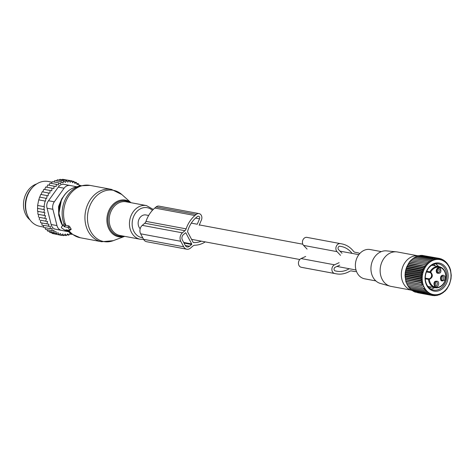 <?xml version="1.0" encoding="UTF-8"?>
<svg xmlns="http://www.w3.org/2000/svg" width="475" height="475" viewBox="0 0 475 475"><rect width="100%" height="100%" fill="white"/><g stroke="black" fill="none" stroke-linecap="round" stroke-linejoin="round"><path stroke-width="0.71" d="M140.184 228.73A7.802 6.264 -79.4 0 1 138.314 221.433A7.802 6.264 -79.4 0 1 145.89 214.955L148.669 215.472M383.782 258.62A17.498 14.048 -79.4 0 1 396.542 251.857A17.498 14.048 -79.4 0 1 397.527 251.993L418.338 255.877A17.498 14.048 -79.4 0 0 404.973 262.568A17.498 14.048 -79.4 0 0 411.831 290.255L391.109 286.401A17.498 14.048 -79.4 0 1 390.147 286.182A17.498 14.048 -79.4 0 1 383.782 258.62M405.418 278.196A16.227 13.027 -79.4 0 1 405.412 278.13L405.715 279.834L422.483 282.957L421.01 282.287L405.359 279.371M405.228 276.723A16.227 13.027 -79.4 0 1 405.187 276.224M405.145 275.173A16.227 13.027 -79.4 0 1 405.157 274.283M405.199 273.529A16.227 13.027 -79.4 0 1 405.312 272.383M405.395 271.795A16.227 13.027 -79.4 0 1 405.632 270.584M405.769 269.996A16.227 13.027 -79.4 0 1 406.077 268.909M406.327 268.167A16.227 13.027 -79.4 0 1 406.636 267.372M407.075 266.374A16.227 13.027 -79.4 0 1 407.277 265.964M444.612 291.537L444.131 291.448L444.612 291.537L446.904 288.954L449.534 284.252L450.995 278.92L451.25 275.245L450.537 269.901L449.356 266.647L448.881 266.546L448.572 265.157L448.073 265.192L447.664 263.785L447.159 263.946L446.642 262.544L446.138 262.829L445.52 261.434L445.027 261.85L444.303 260.478L443.834 261.012L443.009 259.683L442.569 260.336L441.643 259.053L441.245 259.819L440.224 258.59L439.88 259.463L438.763 258.311L438.478 259.279L437.279 258.21L437.059 259.273L435.783 258.287L435.634 259.427L434.281 258.543L434.215 259.76L432.802 258.982L432.826 260.258L431.353 259.587L431.466 260.918L429.946 260.365L430.154 261.731L428.598 261.303L428.907 262.693L411.671 259.469L409.373 262.052L407.995 264.682L424.757 267.811L423.154 268.013L423.979 269.343L407.218 266.22L407.995 264.682A16.227 13.027 -79.4 0 1 407.995 264.676M396.542 251.857L386.508 250.883A16.613 13.336 100.6 0 0 374.395 257.308A16.613 13.336 100.6 0 0 380.433 283.468L390.147 286.182M375.867 280.915L364.723 278.837A14.897 11.964 -79.4 0 1 358.483 255.182A14.897 11.964 -79.4 0 1 370.179 249.541L381.33 251.619M436.614 271.599A2.856 2.357 100.5 0 0 437.077 269.105M436.543 271.379A2.648 2.185 100.5 0 0 436.935 269.289M440.616 279.152A2.856 2.357 100.5 0 0 441.079 276.664M440.545 278.932A2.648 2.185 100.5 0 0 440.931 276.842M434.12 284.679A2.856 2.357 100.5 0 0 434.583 282.186M434.049 284.454A2.648 2.185 100.5 0 0 434.435 282.37M425.262 278.113L428.967 278.807A3.236 2.595 100.6 0 0 431.514 276.094A3.236 2.595 100.6 0 0 430.148 272.626L430.148 272.626A0.57 0.333 117.5 0 0 430.688 272.163C433.224 275.168 432.761 277.59 429.305 279.431A10.177 8.17 -79.4 0 0 438.253 287.203A10.177 8.17 -79.4 0 0 445.704 275.916A10.177 8.17 -79.4 0 0 439.725 267.324A10.177 8.17 -79.4 0 0 430.688 272.163L429.976 271.819A10.747 8.627 -79.4 0 1 439.108 266.618L431.811 265.258M445.829 275.779A10.747 8.627 -79.4 0 1 435.165 287.749A10.747 8.627 -79.4 0 1 428.509 279.496A0.57 0.457 100.6 0 1 428.967 278.807A0.57 0.333 -95.7 0 1 429.305 279.431L425.279 278.89M437.065 273.107C440.533 273.879 441.631 272.276 440.367 268.304A3.046 2.446 -79.4 0 0 436.887 268.862A3.046 2.446 -79.4 0 0 437.065 273.107M440.883 276.414C439.981 280.743 441.198 281.966 444.553 280.096A3.046 2.446 -79.4 0 0 444.368 275.856A3.046 2.446 -79.4 0 0 440.883 276.414M437.873 281.384C434.411 280.606 433.307 282.209 434.572 286.182A3.046 2.446 -79.4 0 0 438.057 285.623A3.046 2.446 -79.4 0 0 437.873 281.384M437.024 272.252A2.09 1.68 -79.4 0 1 436.656 269.788A2.09 1.68 -79.4 0 1 438.544 268.541A2.09 1.68 -79.4 0 1 439.298 268.951A2.09 1.68 100.6 0 1 439.666 271.409A2.09 1.68 100.6 0 1 437.778 272.656A2.09 1.68 100.6 0 1 437.024 272.252M440.901 276.889A2.09 1.68 -79.4 0 1 442.546 276.094A2.09 1.68 -79.4 0 1 443.418 279.419A2.09 1.68 100.6 0 1 441.78 280.208A2.09 1.68 100.6 0 1 440.901 276.889M436.798 282.025A2.09 1.68 -79.4 0 1 437.166 284.489A2.09 1.68 -79.4 0 1 435.284 285.736A2.09 1.68 -79.4 0 1 434.53 285.332A2.09 1.68 100.6 0 1 434.162 282.868A2.09 1.68 100.6 0 1 436.05 281.622A2.09 1.68 100.6 0 1 436.798 282.025M435.159 281.746A2.09 1.68 -79.4 0 1 434.5 285.297M441.655 276.224A2.09 1.68 -79.4 0 1 441.75 279.104A2.09 1.68 -79.4 0 1 440.996 279.769M437.653 268.672A2.09 1.68 -79.4 0 1 436.994 272.217M406.707 282.999L421.913 285.695L406.262 282.779L406.707 282.999L406.921 284.365L422.572 287.28L423.474 286.122M406.149 281.449L422.91 284.578L405.739 281.111L406.262 282.779M422.91 284.578L421.913 285.695M424.157 287.583L423.356 288.764L407.704 285.849L407.396 284.46L422.572 287.28M444.131 291.442L443.335 292.624L442.884 292.404L441.982 293.562L441.578 293.217L440.58 294.334L440.218 293.877L439.126 294.945L438.823 294.369L437.647 295.379L437.41 294.702L436.151 295.64L435.985 294.862L434.649 295.717L434.566 294.85L433.164 295.616L433.164 294.666L431.704 295.331L431.793 294.316L430.285 294.874L430.469 293.799L428.919 294.245L429.204 293.117L427.625 293.443L428.011 292.285L426.407 292.487L426.9 291.306L425.285 291.383L425.879 290.183L424.264 290.136L424.965 288.942L423.356 288.764M449.113 284.596A17.777 14.268 -79.4 0 1 429.465 293.075A17.777 14.268 -79.4 0 1 424.098 269.568A17.777 14.268 -79.4 0 1 443.745 261.09A17.777 14.268 -79.4 0 1 449.113 284.596M423.979 269.343L422.394 269.669L406.748 266.754L405.288 272.086L405.027 275.761L405.424 278.154L422.186 281.283L420.773 280.499L405.122 277.584M406.558 267.829L423.32 270.958L422.394 269.669M423.32 270.958L421.77 271.403L406.119 268.482M406.03 269.503L422.792 272.626L421.77 271.403M422.792 272.626L421.283 273.184L405.632 270.263M405.632 271.213L422.394 274.336L421.283 273.184M422.394 274.336L420.939 275.001L405.288 272.086M405.371 272.953L422.133 276.076L420.939 275.001M422.133 276.076L420.731 276.842L405.086 273.921M405.246 274.698L422.014 277.822L420.731 276.842M422.014 277.822L420.678 278.677L405.027 275.761M405.264 276.438L422.032 279.567L420.678 278.677M422.032 279.567L420.773 280.499M422.186 281.283L421.01 282.287M422.483 282.957L421.39 284.026M405.715 279.834L405.739 281.111M407.218 266.22L406.748 266.754M417.501 292.683L433.164 295.616M415.857 292.184L431.704 295.331M414.319 291.519L414.633 291.959L430.285 294.874M412.876 290.694L413.268 291.323L428.919 294.245M411.54 289.714L411.973 290.528L427.625 293.443M410.139 288.177L410.756 289.572L426.407 292.487M409.117 287.06L409.634 288.462L425.285 291.383M408.203 285.819L408.613 287.221L424.264 290.136M407.396 284.46L406.921 284.365M434.649 295.717L433.402 295.486M436.151 295.64L435.082 295.438M437.647 295.379L436.727 295.207M439.126 294.945L438.33 294.797M440.58 294.334L439.886 294.209M441.982 293.562L441.376 293.443M443.335 292.624L442.795 292.523M410.97 260.668L427.732 263.791L427.316 262.39M427.732 263.791L410.471 260.698M409.878 261.891L426.639 265.02L426.122 263.613M426.639 265.02L409.373 262.052M408.886 263.239L425.647 266.362L425.024 264.973M425.647 266.362L424.032 266.439L408.381 263.524M424.757 267.811L424.032 266.439M446.642 283.112A14.268 11.453 100.6 0 0 442.338 264.248A14.268 11.453 100.6 0 0 426.568 271.053A14.268 11.453 100.6 0 0 430.872 289.916A14.268 11.453 100.6 0 0 446.642 283.112M412.146 259.564L412.947 258.382L428.598 261.303M413.392 258.602L414.295 257.45L429.946 260.365M414.705 257.788L415.702 256.672L431.353 259.587M416.058 257.129L417.151 256.061L432.802 258.982M417.947 256.209L418.629 255.627L434.281 258.543M419.55 255.799L420.132 255.366L435.783 258.287M421.194 255.568L421.628 255.289L437.279 258.21M422.875 255.52L438.763 258.311M448.572 265.157L448.038 265.062M447.664 263.785L447.064 263.673M446.642 262.544L445.96 262.414M445.52 261.434L444.737 261.292M444.303 260.478L443.401 260.312M443.009 259.683L441.958 259.487M441.643 259.053L440.42 258.822M440.224 258.59L438.775 258.323M423.154 268.013L407.503 265.098M445.413 282.607A13.318 10.688 100.6 0 0 438.49 263.886A13.318 10.688 100.6 0 0 426.681 271.35A13.318 10.688 100.6 0 0 433.61 290.071A13.318 10.688 100.6 0 0 445.413 282.607M438.55 266.511A13.318 10.688 100.6 0 0 435.563 263.845M430.861 289.055A13.318 10.688 100.6 0 0 434.607 287.642M429.311 287.939A13.318 10.688 100.6 0 0 431.211 287.007M435.147 265.875A13.318 10.688 100.6 0 0 433.711 264.326M339.126 262.675L334.525 264.807A4.566 3.663 -79.4 0 0 331.883 269.527A4.566 3.663 -79.4 0 0 334.727 273.517L336.229 273.808A27.58 22.141 -79.4 0 0 336.342 273.832A27.58 22.141 -79.4 0 0 349.665 271.296A3.806 3.052 -79.4 0 1 351.506 270.946A3.806 3.052 -79.4 0 1 351.518 270.952L354.415 271.51A6.086 4.887 -79.4 0 1 354.392 271.504M340.527 255.336L337.036 251.643A4.566 3.663 -79.4 0 1 336.318 246.287A4.566 3.663 -79.4 0 1 340.409 243.622A4.566 3.663 -79.4 0 1 340.433 243.622L341.929 243.912A27.58 22.141 -79.4 0 1 353.489 251.251A3.806 3.052 -79.4 0 0 355.086 252.267L357.954 252.819A6.086 4.887 -79.4 0 1 359.7 253.626M349.202 268.725A24.92 20.003 -79.4 0 1 336.828 271.213A24.92 20.003 -79.4 0 1 336.728 271.195L335.225 270.904A1.9 1.526 -79.4 0 1 334.044 269.236A1.9 1.526 -79.4 0 1 335.142 267.271L339.744 265.139M342.006 253.276L338.515 249.583A1.9 1.526 -79.4 0 1 338.218 247.35A1.9 1.526 -79.4 0 1 339.922 246.24A1.9 1.526 -79.4 0 1 339.928 246.24L341.43 246.531A24.92 20.003 -79.4 0 1 352.046 253.389M307.076 249.102L303.584 245.409A4.566 3.663 -79.4 0 1 302.866 240.053A4.566 3.663 -79.4 0 1 306.963 237.381A4.566 3.663 -79.4 0 1 306.981 237.387L340.391 243.616L306.963 237.381M305.68 256.441L301.073 258.566A4.566 3.663 -79.4 0 0 298.437 263.287A4.566 3.663 -79.4 0 0 301.281 267.283L302.777 267.573A27.58 22.141 -79.4 0 0 302.89 267.597A27.58 22.141 -79.4 0 0 303.002 267.615M356.458 271.362A6.086 4.887 -79.4 0 1 354.415 271.51M58.71 214.302A15.598 12.522 100.6 0 0 59.072 215.597M62.272 198.413A15.598 12.522 100.6 0 0 61.548 199.387M59.607 205.556A3.046 2.446 100.6 0 0 59.179 207.801M36.712 183.914A19.974 16.037 100.6 0 0 35.388 184.413A19.974 16.037 100.6 0 0 23.75 200.973A19.974 16.037 100.6 0 0 30.002 219.913M47.613 221.546L40.553 220.228L40.541 222.698L46.9 223.885L47.613 221.546L40.553 220.228M80.726 185.707L79.147 186.058L78.618 183.819L77.104 184.627L76.368 182.459L74.925 183.504L73.987 181.438L72.633 182.709L71.505 180.773L70.264 182.252L68.958 180.47L67.842 182.139L66.369 180.53L65.407 182.364L63.787 180.957L62.985 182.934L61.233 181.741L60.61 183.837L58.746 182.875L58.318 185.066L56.359 184.342L56.127 186.592L47.749 184.935L46.847 187.227M49.085 185.185L50 183.154L56.359 184.342M51.359 183.409L52.387 181.688L58.746 182.875M53.794 181.949L54.874 180.553L61.233 181.741M56.353 180.833L57.428 179.77L63.787 180.957M49.21 231.396L49.881 232.465L56.24 233.647L58.199 232.703L58.621 234.668L52.262 233.486L51.502 232.483M47.025 229.698L47.631 231.105L53.99 232.293L53.978 230.149L51.912 230.612L45.553 229.425L45.06 227.709M43.338 225.447L43.658 227.448L50.017 228.629L50.421 226.433L41.978 225.192L41.883 222.947M43.878 212.462L37.519 211.28L37.614 208.394L44.525 209.683L43.878 212.462L44.905 212.663L44.211 215.424L45.541 215.686L44.822 218.346L46.443 218.66L39.407 217.348L39.36 219.996M39.407 217.348L44.822 218.346M45.541 215.686L38.534 214.379L38.463 217.164M38.534 214.379L44.211 215.424M44.905 212.663L37.941 211.363L37.852 214.243M37.941 211.363L37.519 211.28M54.103 186.123L53.907 188.557L52.012 188.195L51.757 190.802L50.136 190.493L49.828 193.23L42.132 191.787L41.159 194.495M50.136 190.493L43.777 189.305L42.821 191.918M52.012 188.195L45.653 187.007L44.721 189.483M66.369 180.53L60.01 179.342L59.007 180.078M68.958 180.47L62.599 179.283L61.53 179.936M71.505 180.773L64.903 179.71M73.987 181.438L71.642 181.005M76.368 182.459L74.278 182.073M71.582 234.009L71.375 234.371L69.605 234.038M58.621 234.668L60.491 233.498L61.103 235.333L62.86 233.955L63.65 235.642L65.283 234.068L66.239 235.582L67.717 233.842L68.822 235.155L70.14 233.273L71.375 234.371M68.822 235.155L66.904 234.798M66.239 235.582L64.125 235.184M63.65 235.642L61.275 235.196M61.103 235.333L54.524 233.908M37.614 208.394L37.632 205.467L38.707 199.856L45.066 201.044L43.991 206.655L37.632 205.467M38.796 199.88L39.597 197.107L45.956 198.289L45.487 201.127L45.066 201.044M39.763 197.143L40.731 194.417L47.09 195.605L46.675 198.431L45.956 198.289M44.525 209.683L37.448 208.359M37.727 205.485L43.991 206.655M68.453 231.717L55.623 229.235C53.224 228.677 51.733 227.098 51.14 224.497L47.067 208.21C46.324 205.485 46.799 202.991 48.492 200.735L58.271 187.126L64.101 188.213L54.322 201.822L48.492 200.735M54.322 201.822A7.612 6.11 -79.4 0 0 52.897 209.297L56.97 225.583A7.612 6.11 -79.4 0 0 61.453 230.322L68.382 231.663M76.748 186.782L70.009 185.476A7.612 6.11 100.6 0 0 69.973 185.47A7.612 6.11 100.6 0 0 64.101 188.213M27.479 215.424L27.033 214.356A21.292 17.094 -79.4 0 1 29.735 190.754A21.292 17.094 -79.4 0 1 31.944 188.029L32.739 187.192A22.83 18.323 100.6 0 0 30.37 190.119A22.83 18.323 100.6 0 0 27.479 215.424A22.83 18.323 100.6 0 0 39.93 226.361L43.516 227.026M62.807 197.475A3.806 3.052 100.6 0 0 61.708 199.001L58.924 205.586A3.806 3.052 100.6 0 0 58.556 207.516L58.722 214.67A3.806 3.052 100.6 0 0 59.173 216.493L59.209 216.558M69.944 185.47L64.143 184.383L69.973 185.47M64.178 184.389C61.744 184.021 59.773 184.935 58.271 187.126M51.977 182.162L48.296 181.48A22.83 18.323 100.6 0 0 32.739 187.192M44.418 206.732L43.807 209.54M47.09 195.605L48.123 195.801L48.492 192.975M46.443 218.66L45.719 221.178M46.9 223.885L48.955 224.194L48.337 226.379M51.912 230.612L52.108 228.428L50.017 228.629M56.24 233.647L56.02 231.58L53.99 232.293M80.697 185.499L78.939 185.173M78.618 183.819L76.712 183.463M63.3 224.681L61.388 227.08A0.76 0.321 -130.4 0 0 61.382 227.086A0.76 0.321 -130.4 0 0 61.946 228.137L65.746 230.749A0.76 0.321 -130.4 0 0 66.156 230.856A0.76 0.321 -130.4 0 0 66.132 230.345L65.823 229.757L69.392 230.422A0.76 0.321 -130.4 0 0 69.534 230.405A0.76 0.321 -130.4 0 0 69.51 229.894L68.543 228.065A0.76 0.321 -130.4 0 0 67.771 227.371L69 225.916L65.645 225.281L64.291 223.773L61.382 227.086L64.291 223.773M62.943 225.465A0.76 0.321 -130.4 0 1 63.893 226.118L64.202 226.706L67.771 227.371M69.534 230.405L71.119 229.514L71.042 228.802L69 225.916M64.202 226.706L65.645 225.281M205.259 241.888A27.58 22.141 100.6 0 1 194.797 245.237A3.806 3.052 100.6 0 0 192.993 245.961L190.481 248.098A6.086 4.887 100.6 0 1 186.782 249.203A6.086 4.887 100.6 0 1 183.694 246.786L180.785 241.294A6.086 4.887 100.6 0 1 182.4 232.839L184.912 230.702A3.806 3.052 100.6 0 0 186.129 228.861A27.58 22.141 100.6 0 1 194.934 215.531L196.246 214.415A4.566 3.663 100.6 0 1 199.025 213.59A4.566 3.663 100.6 0 1 201.442 219.913L199.162 225.304M199.025 213.59L158.888 206.108A4.566 3.663 100.6 0 0 156.109 206.934L154.797 208.05A27.58 22.141 100.6 0 0 145.985 221.38A3.806 3.052 100.6 0 1 144.774 223.22L142.262 225.358A6.086 4.887 100.6 0 0 140.648 233.813L180.785 241.294M193.426 242.541L193.545 242.559A0.76 0.612 100.6 0 1 193.099 242.25L187.661 231.984A0.76 0.612 100.6 0 1 187.601 231.349A24.92 20.003 100.6 0 1 196.068 217.669L197.38 216.553A1.9 1.526 100.6 0 1 198.538 216.208A1.9 1.526 100.6 0 1 199.542 218.844L197.262 224.236L191.3 223.125M193.545 242.559A24.92 20.003 100.6 0 0 201.37 241.163M191.716 243.954L185.891 232.964A0.38 0.303 100.6 0 0 185.47 232.881L183.368 234.668A3.806 3.052 100.6 0 0 182.364 239.952L185.274 245.45A3.806 3.052 100.6 0 0 187.197 246.958A3.806 3.052 100.6 0 0 189.513 246.27L191.615 244.482A0.38 0.303 100.6 0 0 191.716 243.954L183.688 242.458M140.648 233.813L143.557 239.305A6.086 4.887 100.6 0 0 146.644 241.716L186.782 249.203M426.431 271.938L430.148 272.626A0.57 0.457 -79.4 0 1 429.976 271.819L426.74 271.213M341.43 246.531L339.767 246.216M337.036 251.643L303.584 245.409M334.525 264.807L301.073 258.566M334.727 273.517L301.281 267.283M336.229 273.808L302.777 267.573M59.048 208.763L58.579 208.673M59.369 204.523L59.838 204.612M61.453 230.322L55.623 229.235M52.897 209.297L47.067 208.21M56.97 225.583L51.14 224.497M90.238 204.915A26.072 20.93 100.6 0 0 91.616 232.987A26.072 20.93 100.6 0 0 113.288 240.665L101.632 241.733A26.63 21.381 100.6 0 1 87.774 204.292A26.63 21.381 100.6 0 1 111.393 189.371L121.879 194.566A26.072 20.93 100.6 0 0 90.238 204.915M124.67 236.348A18.644 14.968 -79.4 0 1 109.654 230.298A18.644 14.968 -79.4 0 1 108.87 210.556A18.644 14.968 -79.4 0 1 130.946 202.688M129.699 202.457A17.907 14.381 100.6 0 0 109.814 210.947A17.907 14.381 100.6 0 0 110.129 229.152A17.907 14.381 100.6 0 0 123.429 236.117M111.393 189.371L90.013 185.387A26.63 21.381 100.6 0 0 66.393 200.308A26.63 21.381 100.6 0 0 65.871 225.328M153.288 209.439L146.466 205.58L126.19 201.804A17.118 13.745 100.6 0 0 111.008 211.399A17.118 13.745 100.6 0 0 119.914 235.463L140.19 239.24L143.598 239.376M90.013 185.387L80.412 185.79A26.244 21.066 100.6 0 0 64.938 200.153A26.244 21.066 100.6 0 0 64.078 223.974M146.466 205.58A17.118 13.745 100.6 0 0 131.278 215.175A17.118 13.745 100.6 0 0 140.19 239.24M152.41 210.36A15.188 12.196 100.6 0 0 133.772 216.202A15.188 12.196 100.6 0 0 142.702 237.69M80.412 185.79L75.662 187.079A23.952 19.226 100.6 0 0 61.536 200.183A23.952 19.226 100.6 0 0 62.569 225.595M66.815 230.488A23.952 19.226 100.6 0 0 67.474 230.998L66.815 230.488M66.156 230.856L67.545 230.078A26.244 21.066 100.6 0 0 71.446 233.908L80.251 237.743L101.632 241.733M66.132 230.345L66.72 229.924M63.893 226.118L65.508 224.96M68.721 230.298A26.63 21.381 100.6 0 0 80.251 237.743M68.543 228.065L70.068 226.967M69.51 229.894L71.042 228.802M144.774 223.22L184.912 230.702M142.262 225.358L182.4 232.839M195.575 218.102L199.542 218.844M185.47 232.887L185.891 232.964M145.985 221.38L186.129 228.861M154.797 208.05L194.934 215.531M156.109 206.934L196.246 214.415M143.557 239.305L183.694 246.786M185.292 245.48L189.513 246.27M184.009 243.063L191.615 244.482M356.001 269.99L336.941 266.439M299.802 259.516L191.55 239.335M358.863 254.653L339.987 251.138M302.812 244.209L199.322 224.918M439.108 266.618C443.175 267.663 445.455 270.732 445.942 275.827C445.289 283.848 441.697 287.82 435.165 287.749L427.874 286.389M428.278 286.888L428.967 286.591M432.903 265.46L432.369 264.931M336.342 273.832L302.89 267.597M124.705 236.354L113.288 240.665M130.981 202.694L121.879 194.566M62.546 225.625L58.888 213.394L61.382 200.236C64.588 193.367 69.35 188.979 75.662 187.079M67.474 230.998L71.446 233.908"/></g></svg>

